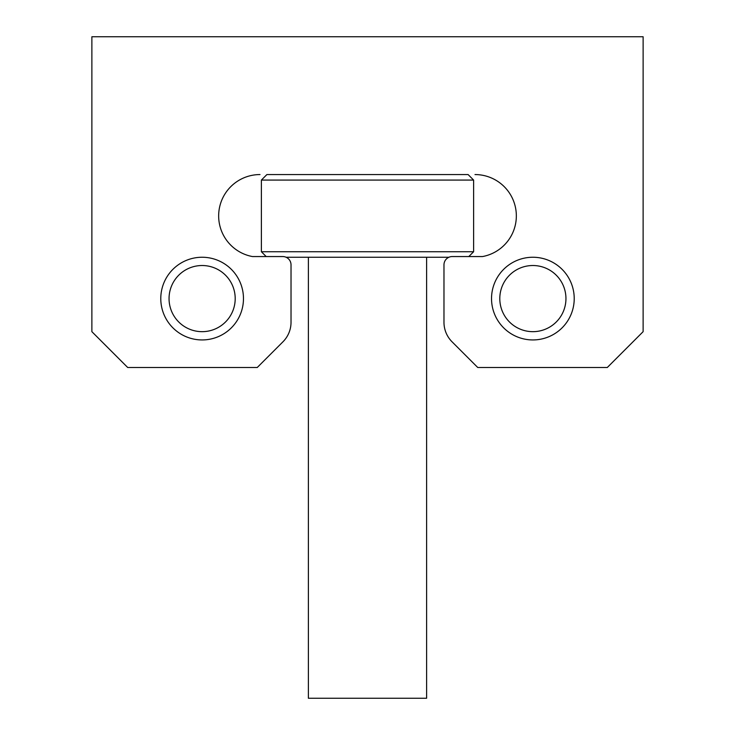 <?xml version="1.0" encoding="UTF-8"?>
<svg xmlns="http://www.w3.org/2000/svg" width="735" height="735" viewBox="0 0 735 735"><rect width="100%" height="100%" fill="white"/><g stroke="black" fill="none" stroke-linecap="round" stroke-linejoin="round"><path stroke-width="1.1" d="M243.469 298.594A41.344 41.344 0 0 1 202.125 339.938A41.344 41.344 0 0 1 160.781 298.594A41.344 41.344 0 0 1 202.125 257.25A41.344 41.344 0 0 1 243.469 298.594M491.531 298.594A41.344 41.344 0 0 0 532.875 339.938A41.344 41.344 0 0 0 574.219 298.594A41.344 41.344 0 0 0 532.875 257.25A41.344 41.344 0 0 0 491.531 298.594A41.344 41.344 0 0 0 532.875 339.938A41.344 41.344 0 0 0 574.219 298.594A41.344 41.344 0 0 0 532.875 257.25M474.994 174.562A41.344 41.344 0 0 1 482.564 256.552L452.245 256.552A8.269 8.269 0 0 0 443.977 264.82L443.977 322.307A27.562 27.562 0 0 0 452.053 341.803L477.75 367.5L607.294 367.5L643.125 331.669L643.125 36.75L91.875 36.75L91.875 331.669L127.706 367.5L257.25 367.5L282.947 341.803A27.562 27.562 0 0 0 291.023 322.307L291.023 264.82A8.269 8.269 0 0 0 282.754 256.552L252.436 256.552A41.344 41.344 0 0 1 260.006 174.562M261.384 180.075L266.897 174.562L468.103 174.562L473.616 180.075L261.384 180.075L261.384 251.737L473.616 251.737L473.616 180.075M448.92 257.25L286.08 257.25M426.622 257.25L426.622 698.25L308.378 698.25L308.378 257.25M202.125 331.669A33.075 33.075 0 0 0 235.2 298.594A33.075 33.075 0 0 0 202.125 265.519A33.075 33.075 0 0 0 169.05 298.594A33.075 33.075 0 0 0 202.125 331.669M202.125 257.25A41.344 41.344 0 0 1 243.469 298.594A41.344 41.344 0 0 1 202.125 339.938A41.344 41.344 0 0 1 160.781 298.594A41.344 41.344 0 0 1 202.125 257.25M532.875 331.669A33.075 33.075 0 0 0 565.95 298.594A33.075 33.075 0 0 0 532.875 265.519A33.075 33.075 0 0 0 499.8 298.594A33.075 33.075 0 0 0 532.875 331.669M468.801 256.552L473.616 251.737M266.199 256.552L261.384 251.737"/></g></svg>
